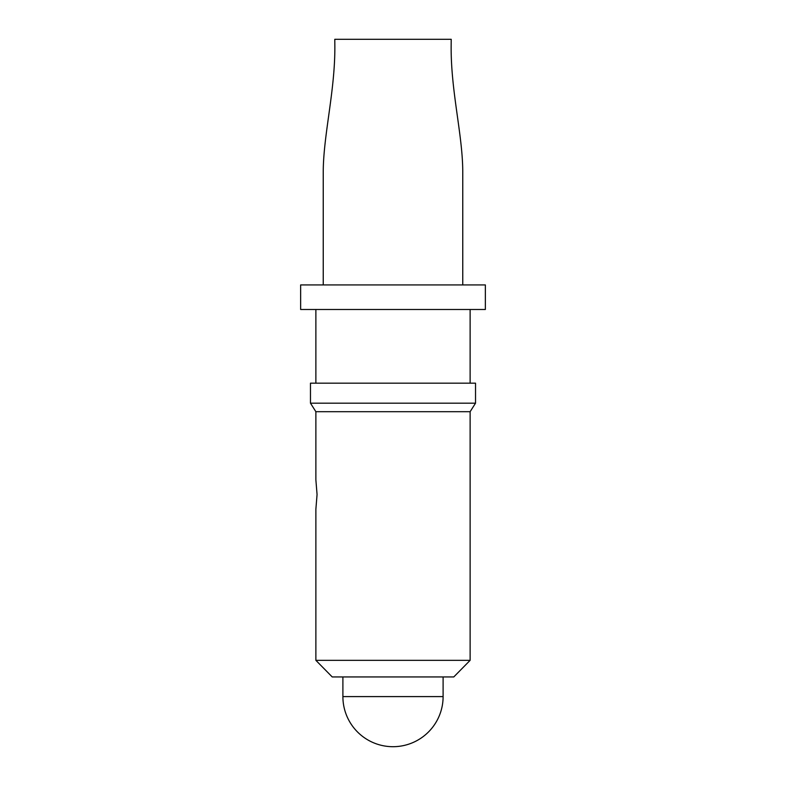 <?xml version="1.0" encoding="UTF-8"?>
<svg xmlns="http://www.w3.org/2000/svg" width="786" height="786" viewBox="0 0 786 786"><rect width="100%" height="100%" fill="white"/><g stroke="black" fill="none" stroke-linecap="round" stroke-linejoin="round"><path stroke-width="1.18" d="M470.126 411.697L315.874 411.697L315.874 479.814L317.063 494.541L315.874 509.259L315.874 660.338L470.126 660.338L470.126 411.697L475.53 403.179L475.53 383.175L310.47 383.175L310.47 403.179L475.53 403.179M462.757 284.925L462.757 170.641C462.414 133.502 450.692 90.498 451.154 45.392L451.213 39.3L334.787 39.3L334.846 45.392C335.249 90.144 323.655 133.551 323.243 170.641L323.243 284.925M342.893 696.592L443.108 696.592A50.108 50.108 0 0 1 393 746.7A50.108 50.108 0 0 1 342.893 696.592L342.893 676.942M315.874 411.697L310.47 403.179M470.126 383.175L470.126 309.488M315.874 383.175L315.874 309.488M300.645 309.488L485.355 309.488L485.355 284.925L300.645 284.925L300.645 309.488M443.108 696.592L443.108 676.942M315.874 660.338L332.223 676.942L453.777 676.942L470.126 660.338"/></g></svg>
